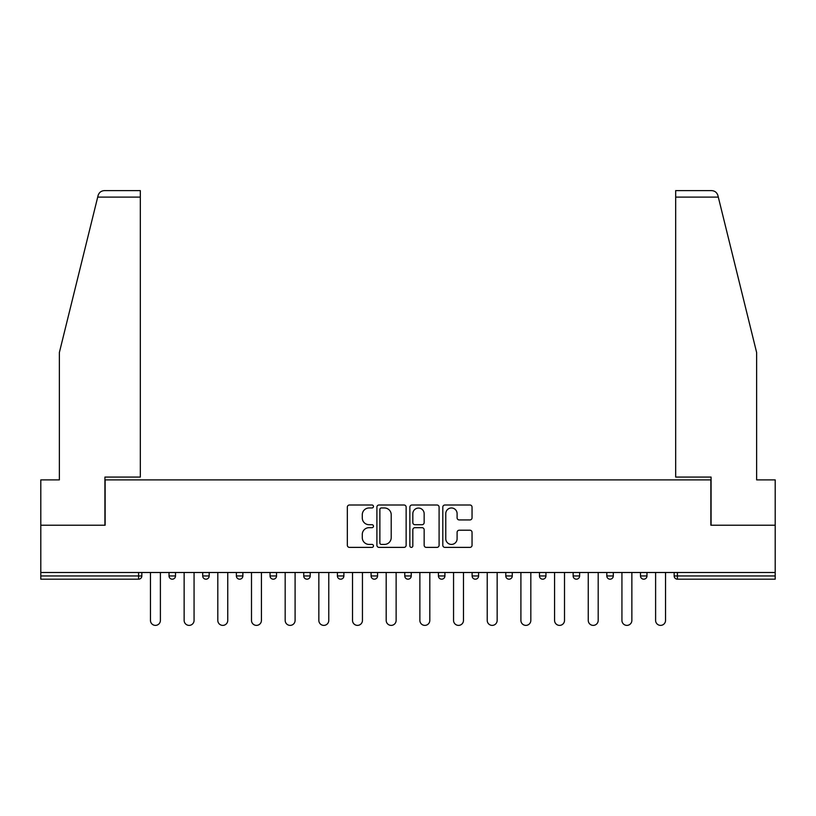 <?xml version="1.0" encoding="UTF-8"?>
<svg xmlns="http://www.w3.org/2000/svg" width="816" height="816" viewBox="0 0 816 816"><rect width="100%" height="100%" fill="white"/><g stroke="black" fill="none" stroke-linecap="round" stroke-linejoin="round"><path stroke-width="1.22" d="M373.463 506.481A1.479 1.479 0 0 0 371.974 505.002L349.462 505.002A2.122 2.122 0 0 0 347.341 507.124L347.341 545.261A2.122 2.122 0 0 0 349.462 547.383L371.974 547.383A1.479 1.479 0 0 0 373.463 545.894A1.479 1.479 0 0 0 371.974 544.415L369.067 544.415A6.783 6.783 0 0 1 362.284 537.632L362.284 534.449A6.783 6.783 0 0 1 369.067 527.677L371.974 527.677A1.479 1.479 0 0 0 373.463 526.187A1.479 1.479 0 0 0 371.974 524.708L369.067 524.708A6.783 6.783 0 0 1 362.284 517.925L362.284 514.753A6.783 6.783 0 0 1 369.067 507.97L371.974 507.97A1.479 1.479 0 0 0 373.463 506.481M469.924 519.935A2.122 2.122 0 0 0 472.046 517.823L472.046 507.124A2.122 2.122 0 0 0 469.924 505.002L444.924 505.002A2.122 2.122 0 0 0 442.802 507.124L442.802 545.261A2.122 2.122 0 0 0 444.924 547.383L469.924 547.383A2.122 2.122 0 0 0 472.046 545.261L472.046 532.338A2.122 2.122 0 0 0 469.924 530.216L459.224 530.216A2.122 2.122 0 0 0 457.103 532.338L457.103 538.744A5.671 5.671 0 0 1 451.442 544.415A5.671 5.671 0 0 1 445.771 538.744L445.771 513.631A5.671 5.671 0 0 1 451.442 507.97A5.671 5.671 0 0 1 457.103 513.631L457.103 517.823A2.122 2.122 0 0 0 459.224 519.935L469.924 519.935M97.706 197.095L98.083 195.544C99.073 192.474 101.164 190.832 104.377 190.618L140.321 190.618L140.321 197.095L97.706 197.095L59.364 352.522L59.364 479.89L40.8 479.89L40.8 525.218L105.131 525.218L105.131 479.89L710.869 479.89L710.869 525.218L775.2 525.218L775.2 572.495L40.8 572.495L40.8 575.953L138.587 575.953L138.587 572.495M140.321 197.095L140.321 477.074L104.917 477.074L104.917 525.218L40.8 525.218L40.8 572.495M406.144 507.124A2.122 2.122 0 0 0 404.022 505.002L379.022 505.002A2.122 2.122 0 0 0 376.9 507.124L376.9 545.261A2.122 2.122 0 0 0 379.022 547.383L404.022 547.383A2.122 2.122 0 0 0 406.144 545.261L406.144 507.124M411.978 505.002L436.978 505.002A2.122 2.122 0 0 1 439.1 507.124L439.1 545.261A2.122 2.122 0 0 1 436.978 547.383L426.278 547.383A2.122 2.122 0 0 1 424.157 545.261L424.157 529.788A2.122 2.122 0 0 0 422.035 527.677L414.936 527.677A2.122 2.122 0 0 0 412.825 529.788L412.825 545.894A1.479 1.479 0 0 1 411.335 547.383A1.479 1.479 0 0 1 409.856 545.894L409.856 507.124A2.122 2.122 0 0 1 411.978 505.002M138.587 579.187A3.233 3.233 0 0 0 141.831 575.953L138.587 575.953L138.587 579.187A3.233 3.233 0 0 0 141.831 575.953L141.831 572.495L141.831 575.953A3.233 3.233 0 0 1 138.587 579.187L40.8 579.187L40.8 575.953M775.2 572.495L775.2 579.187L677.413 579.187A3.233 3.233 0 0 1 674.169 575.953L674.169 572.495M169.024 572.495L169.024 575.953L169.024 572.495M172.268 579.187A3.233 3.233 0 0 1 169.024 575.953A3.233 3.233 0 0 0 172.268 579.187A3.233 3.233 0 0 0 175.501 575.953L175.501 572.495L175.501 575.953A3.233 3.233 0 0 1 172.268 579.187A3.233 3.233 0 0 1 169.024 575.953L175.501 575.953A3.233 3.233 0 0 1 172.268 579.187M202.705 572.495L202.705 575.953L202.705 572.495M209.182 572.495L209.182 575.953L209.182 572.495M236.385 572.495L236.385 575.953L236.385 572.495M242.862 572.495L242.862 575.953L242.862 572.495M270.055 575.953A3.233 3.233 0 0 0 273.299 579.187A3.233 3.233 0 0 0 276.532 575.953A3.233 3.233 0 0 1 273.299 579.187A3.233 3.233 0 0 0 276.532 575.953L276.532 572.495L276.532 575.953L270.055 575.953A3.233 3.233 0 0 0 273.299 579.187A3.233 3.233 0 0 1 270.055 575.953L270.055 572.495M303.736 572.495L303.736 575.953L303.736 572.495M310.213 572.495L310.213 575.953L310.213 572.495M343.883 572.495L343.883 575.953L337.406 575.953A3.233 3.233 0 0 0 340.649 579.187A3.233 3.233 0 0 1 337.406 575.953L337.406 572.495M371.086 572.495L371.086 575.953L371.086 572.495M377.563 572.495L377.563 575.953L377.563 572.495M404.767 572.495L404.767 575.953L404.767 572.495M411.233 572.495L411.233 575.953L411.233 572.495M438.437 572.495L438.437 575.953L438.437 572.495M444.914 572.495L444.914 575.953L444.914 572.495M472.117 572.495L472.117 575.953L472.117 572.495M478.594 572.495L478.594 575.953L478.594 572.495M505.787 572.495L505.787 575.953L505.787 572.495M512.264 572.495L512.264 575.953A3.233 3.233 0 0 1 509.031 579.187A3.233 3.233 0 0 1 505.787 575.953L512.264 575.953A3.233 3.233 0 0 1 509.031 579.187M539.468 572.495L539.468 575.953L539.468 572.495M545.945 572.495L545.945 575.953L545.945 572.495M573.138 572.495L573.138 575.953L573.138 572.495M579.615 572.495L579.615 575.953L579.615 572.495M613.295 572.495L613.295 575.953A3.233 3.233 0 0 1 610.062 579.187A3.233 3.233 0 0 1 606.818 575.953L606.818 572.495M646.976 572.495L646.976 575.953A3.233 3.233 0 0 1 643.732 579.187A3.233 3.233 0 0 1 640.499 575.953L640.499 572.495M205.938 579.187A3.233 3.233 0 0 1 202.705 575.953A3.233 3.233 0 0 0 205.938 579.187A3.233 3.233 0 0 0 209.182 575.953A3.233 3.233 0 0 1 205.938 579.187A3.233 3.233 0 0 1 202.705 575.953L209.182 575.953A3.233 3.233 0 0 1 205.938 579.187M239.618 579.187A3.233 3.233 0 0 1 236.385 575.953A3.233 3.233 0 0 0 239.618 579.187A3.233 3.233 0 0 0 242.862 575.953A3.233 3.233 0 0 1 239.618 579.187A3.233 3.233 0 0 1 236.385 575.953L242.862 575.953A3.233 3.233 0 0 1 239.618 579.187M306.969 579.187A3.233 3.233 0 0 1 303.736 575.953A3.233 3.233 0 0 0 306.969 579.187A3.233 3.233 0 0 0 310.213 575.953A3.233 3.233 0 0 1 306.969 579.187A3.233 3.233 0 0 1 303.736 575.953L310.213 575.953A3.233 3.233 0 0 1 306.969 579.187M340.649 579.187A3.233 3.233 0 0 0 343.883 575.953A3.233 3.233 0 0 1 340.649 579.187A3.233 3.233 0 0 1 337.406 575.953M374.32 579.187A3.233 3.233 0 0 1 371.086 575.953A3.233 3.233 0 0 0 374.32 579.187A3.233 3.233 0 0 0 377.563 575.953A3.233 3.233 0 0 1 374.32 579.187A3.233 3.233 0 0 1 371.086 575.953L377.563 575.953M408 579.187A3.233 3.233 0 0 1 404.767 575.953L411.233 575.953A3.233 3.233 0 0 1 408 579.187A3.233 3.233 0 0 0 411.233 575.953M441.68 579.187A3.233 3.233 0 0 1 438.437 575.953A3.233 3.233 0 0 0 441.68 579.187A3.233 3.233 0 0 0 444.914 575.953A3.233 3.233 0 0 1 441.68 579.187A3.233 3.233 0 0 1 438.437 575.953L444.914 575.953M475.351 579.187A3.233 3.233 0 0 1 472.117 575.953A3.233 3.233 0 0 0 475.351 579.187A3.233 3.233 0 0 0 478.594 575.953A3.233 3.233 0 0 1 475.351 579.187A3.233 3.233 0 0 1 472.117 575.953L478.594 575.953A3.233 3.233 0 0 1 475.351 579.187M542.701 579.187A3.233 3.233 0 0 1 539.468 575.953L545.945 575.953A3.233 3.233 0 0 1 542.701 579.187A3.233 3.233 0 0 0 545.945 575.953M576.382 579.187A3.233 3.233 0 0 1 573.138 575.953A3.233 3.233 0 0 0 576.382 579.187A3.233 3.233 0 0 0 579.615 575.953A3.233 3.233 0 0 1 576.382 579.187A3.233 3.233 0 0 1 573.138 575.953L579.615 575.953A3.233 3.233 0 0 1 576.382 579.187M381.358 507.97A1.479 1.479 0 0 0 379.868 509.449L379.868 542.926A1.479 1.479 0 0 0 381.358 544.415L384.428 544.415A6.783 6.783 0 0 0 391.211 537.632L391.211 514.753A6.783 6.783 0 0 0 384.428 507.97L381.358 507.97M424.157 513.743A5.671 5.671 0 0 0 418.486 508.072A5.671 5.671 0 0 0 412.825 513.743L412.825 522.587A2.122 2.122 0 0 0 414.936 524.708L422.035 524.708A2.122 2.122 0 0 0 424.157 522.587L424.157 513.743M150.46 572.495L150.46 620.415A4.967 4.967 0 0 0 155.428 625.382A4.967 4.967 0 0 0 160.395 620.415L160.395 572.495M184.141 572.495L184.141 620.415A4.967 4.967 0 0 0 189.108 625.382A4.967 4.967 0 0 0 194.065 620.415L194.065 572.495M217.811 572.495L217.811 620.415A4.967 4.967 0 0 0 222.778 625.382A4.967 4.967 0 0 0 227.746 620.415L227.746 572.495M251.491 572.495L251.491 620.415A4.967 4.967 0 0 0 256.459 625.382A4.967 4.967 0 0 0 261.426 620.415L261.426 572.495M285.172 572.495L285.172 620.415A4.967 4.967 0 0 0 290.129 625.382A4.967 4.967 0 0 0 295.096 620.415L295.096 572.495M318.842 572.495L318.842 620.415A4.967 4.967 0 0 0 323.809 625.382A4.967 4.967 0 0 0 328.777 620.415L328.777 572.495M140.321 190.618L114.413 190.618L140.321 190.618M98.083 195.544C98.685 193.8 98.685 193.8 98.083 195.544C98.685 193.8 98.685 193.8 98.083 195.544M718.294 197.095L675.679 197.095L675.679 477.074L711.083 477.074L711.083 525.218L775.2 525.218L775.2 479.89L756.636 479.89L756.636 352.522L717.917 195.544C717.315 193.8 717.315 193.8 717.917 195.544C717.315 193.8 717.315 193.8 717.917 195.544C716.927 192.474 714.836 190.832 711.623 190.618L675.679 190.618L711.623 190.618M675.679 197.095L675.679 190.618M352.522 572.495L352.522 620.415A4.967 4.967 0 0 0 357.49 625.382A4.967 4.967 0 0 0 362.447 620.415L362.447 572.495M386.192 572.495L386.192 620.415A4.967 4.967 0 0 0 391.16 625.382A4.967 4.967 0 0 0 396.127 620.415L396.127 572.495M419.873 572.495L419.873 620.415A4.967 4.967 0 0 0 424.84 625.382A4.967 4.967 0 0 0 429.808 620.415L429.808 572.495M453.553 572.495L453.553 620.415A4.967 4.967 0 0 0 458.51 625.382A4.967 4.967 0 0 0 463.478 620.415L463.478 572.495M487.223 572.495L487.223 620.415A4.967 4.967 0 0 0 492.191 625.382A4.967 4.967 0 0 0 497.158 620.415L497.158 572.495M520.904 572.495L520.904 620.415A4.967 4.967 0 0 0 525.871 625.382A4.967 4.967 0 0 0 530.828 620.415L530.828 572.495M554.574 572.495L554.574 620.415A4.967 4.967 0 0 0 559.541 625.382A4.967 4.967 0 0 0 564.509 620.415L564.509 572.495M588.254 572.495L588.254 620.415A4.967 4.967 0 0 0 593.222 625.382A4.967 4.967 0 0 0 598.189 620.415L598.189 572.495M621.935 572.495L621.935 620.415A4.967 4.967 0 0 0 626.892 625.382A4.967 4.967 0 0 0 631.859 620.415L631.859 572.495M655.605 572.495L655.605 620.415A4.967 4.967 0 0 0 660.572 625.382A4.967 4.967 0 0 0 665.54 620.415L665.54 572.495M677.413 572.495L677.413 575.953L775.2 575.953M674.169 575.953L677.413 575.953L677.413 579.187M610.062 579.187A3.233 3.233 0 0 0 613.295 575.953L606.818 575.953M643.732 579.187A3.233 3.233 0 0 0 646.976 575.953L640.499 575.953"/></g></svg>
